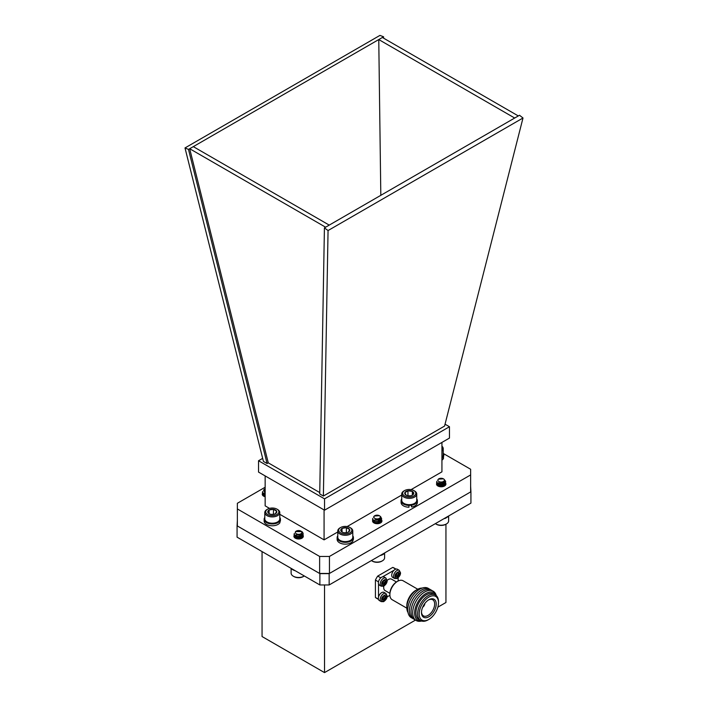 <?xml version="1.0" encoding="UTF-8"?>
<svg xmlns="http://www.w3.org/2000/svg" width="708" height="708" viewBox="0 0 708 708"><rect width="100%" height="100%" fill="white"/><g stroke="black" fill="none" stroke-linecap="round" stroke-linejoin="round"><path stroke-width="1.06" d="M237.366 520.292L237.074 525.814L319.874 573.622L329.158 573.622L470.926 491.768L470.634 486.246M329.158 573.622L329.158 584.958L470.926 503.114L470.926 491.768M329.158 584.958L319.874 584.958L319.874 573.622M319.874 584.958L237.074 537.16L237.074 525.814M437.836 607.181L445.943 602.508L445.943 524.23M262.057 551.585L262.057 636.536L324.529 672.6L324.529 584.958M415.516 620.066L324.529 672.6M384.037 576.958A4.699 2.717 120 0 0 379.329 579.675A4.699 2.717 120 0 0 379.329 585.1L381.187 586.171A4.699 2.717 -60 0 1 381.187 580.746A4.699 2.717 -60 0 1 385.887 578.029L384.037 576.958M383.692 585.41L383.559 583.852L382.143 584.516L382.143 583.082L383.232 582.463L383.692 580.41L384.931 579.693L385.064 581.241L386.479 580.587L386.479 582.011L385.391 582.64L384.931 584.693L383.692 585.41M383.692 584.516L384.931 584.693M384.152 584.242L384.152 582.994L384.931 583.445M385.391 582.64L384.621 582.188L384.152 582.994M384.621 582.188L385.701 581.569L386.479 582.011M385.701 581.569L385.701 581.029M384.931 580.941L384.152 580.498L385.064 581.241M395.993 569.09L393.984 567.931A17.496 10.107 120 0 0 392.763 567.4L377.709 576.091A17.496 10.107 120 0 0 375.417 580.064L375.417 597.446A17.496 10.107 120 0 0 376.488 598.233L378.497 599.393M387.108 596.915L389.896 595.304M378.444 599.189L375.417 597.446M378.506 584.003L378.506 597.154M375.417 580.064L378.479 581.834M380.78 577.861L377.709 576.091M394.055 570.223L382.674 576.79M392.763 567.4L395.79 569.144M398.153 581.003L398.153 577.79M397.392 569.241A4.699 2.717 120 0 0 392.692 571.958A4.699 2.717 120 0 0 392.692 577.392L394.551 578.463A4.699 2.717 -60 0 1 394.551 573.029A4.699 2.717 -60 0 1 399.25 570.312L397.392 569.241M397.055 577.693L396.923 576.144L395.506 576.799L395.506 575.365L396.595 574.746L397.055 572.692L398.294 571.976L398.427 573.524L399.843 572.869L399.843 574.294L398.754 574.923L398.294 576.976L397.055 577.693M397.055 576.799L398.294 576.976M397.515 576.533L397.515 575.277L398.294 575.728M398.754 574.923L397.984 574.48L397.515 575.277M397.984 574.48L399.064 573.852L399.843 574.294M399.064 573.852L399.064 573.312M398.294 573.223L397.515 572.781L398.427 573.524M384.037 592.392A4.699 2.717 120 0 0 379.329 595.101A4.699 2.717 120 0 0 379.329 600.534L381.187 601.605A4.699 2.717 -60 0 1 381.187 596.171A4.699 2.717 -60 0 1 385.887 593.463L384.037 592.392M383.692 600.835L383.559 599.287L382.143 599.942L382.143 598.517L383.232 597.888L383.692 595.835L384.931 595.118L385.064 596.676L386.479 596.012L386.479 597.446L385.391 598.065L384.931 600.119L383.692 600.835M383.692 599.942L384.931 600.119M384.152 599.676L384.152 598.428L384.931 598.871M385.391 598.065L384.621 597.623L384.152 598.428M384.621 597.623L385.701 596.994L386.479 597.446M385.701 596.994L385.701 596.463M384.931 596.375L384.152 595.924L385.064 596.676M417.755 589.233L403.073 580.755A10.939 6.31 120 0 0 397.604 581.295L397.604 581.295A10.939 6.31 120 0 0 389.878 594.693A10.939 6.31 120 0 0 392.135 599.694L406.826 608.172M415.702 590.401L417.251 589.507L415.702 590.401A12.576 7.257 120 0 0 406.808 605.809L406.808 607.597A14.762 8.523 -60 0 1 417.251 589.507A14.762 8.523 -60 0 1 422.118 588.091M397.604 581.295L396.834 581.746A9.841 5.682 120 0 0 389.878 593.8L389.878 594.693M408.012 612.517A14.762 8.523 -60 0 1 406.808 607.597M396.445 581.976L391.613 579.188A6.558 3.788 120 0 0 388.329 579.507A6.558 3.788 120 0 0 387.17 580.348M383.833 586.127A6.558 3.788 120 0 0 385.046 590.552L389.887 593.348M412.153 618.102A16.948 9.788 -60 0 1 408.489 604.862A16.948 9.788 -60 0 1 419.764 589.18A16.948 9.788 -60 0 1 429.021 588.879M413.791 619.049A16.948 9.788 -60 0 1 410.127 605.809A16.948 9.788 -60 0 1 421.402 590.127A16.948 9.788 -60 0 1 430.659 589.826M415.428 619.996A16.948 9.788 -60 0 1 411.755 606.756A16.948 9.788 -60 0 1 423.039 591.074A16.948 9.788 -60 0 1 432.296 590.773M421.287 621.084A16.948 9.788 -60 0 1 412.817 610.73A16.948 9.788 -60 0 1 424.676 592.012A16.948 9.788 -60 0 1 436.172 595.304M421.72 621.049A15.93 9.195 -60 0 1 414.835 610.491A15.93 9.195 -60 0 1 425.897 593.552A15.93 9.195 -60 0 1 436.358 595.693M420.694 620.606L418.994 619.624A14.762 8.523 -60 0 1 416.729 607.791A14.762 8.523 -60 0 1 426.375 594.782A14.762 8.523 -60 0 1 433.756 594.047L435.455 595.03A14.762 8.523 -60 0 1 438.517 601.791L438.517 602.685A13.673 7.894 -60 0 1 428.853 619.429L428.075 619.872A14.762 8.523 -60 0 1 420.694 620.606A14.762 8.523 -60 0 1 418.428 608.774A14.762 8.523 -60 0 1 428.075 595.764A14.762 8.523 -60 0 1 435.455 595.03M428.075 619.872L428.853 619.429A13.673 7.894 -60 0 1 419.18 613.845A13.673 7.894 -60 0 1 428.853 597.101A13.673 7.894 -60 0 1 438.517 602.685M421.481 612.517A10.416 6.009 120 0 0 428.906 616.73A10.416 6.009 120 0 0 436.216 603.88A10.416 6.009 120 0 0 428.676 599.862A10.416 6.009 120 0 0 421.49 612.314A10.416 6.009 120 0 0 421.481 612.517M421.508 611.854A9.293 5.363 120 0 0 423.349 615.818A9.293 5.363 120 0 0 432.721 610.5A9.293 5.363 120 0 0 432.65 599.72A9.293 5.363 120 0 0 428.287 600.11M424.853 603.428A3.328 1.92 -60 0 1 422.667 607.216M423.18 606.119A2.513 1.451 120 0 0 424.154 604.428M523 117.997L328.061 230.542L323.379 496.034L444.571 426.066L523 117.997L519.504 115.254L514.689 118.032L378.762 39.559L382.391 37.471L518.318 115.944M185 147.945L263.429 461.421L267.084 463.536L188.496 149.415L185 147.945L379.939 35.4L383.577 36.781L382.391 37.471M188.496 149.415L193.311 146.636L329.238 225.109L514.689 118.032M267.084 463.536L268.27 462.846L189.682 148.724L325.609 227.197L329.238 225.109M193.311 146.636L378.762 39.559L380.815 195.328M328.061 230.542L324.423 227.887L319.724 493.927L323.379 496.034M324.423 227.887L325.609 227.197M268.27 462.846L319.742 492.564M262.668 458.368L258.535 460.749L324.538 498.857L449.465 426.729L445.049 424.189M449.465 426.729L449.465 438.075L324.538 510.194L258.535 472.094L258.535 460.749M324.538 498.857L324.538 510.194M269.527 508.379L265.155 505.848L265.155 475.909M337.778 531.965L324.078 539.868L279.793 514.3M324.078 539.868L324.078 509.928M411.1 489.626L441.934 471.829L441.934 442.42M401.737 495.034L347.141 526.557M301.626 534.204A4.691 2.708 180 0 1 303.307 536.283A4.691 2.708 180 0 1 301.927 538.195A4.691 2.708 180 0 1 296.811 538.788A4.691 2.708 180 0 1 293.917 536.283A4.691 2.708 180 0 1 294.059 535.611M444.208 481.98A4.691 2.708 180 0 1 445.907 484.068A4.691 2.708 180 0 1 444.527 485.989A4.691 2.708 180 0 1 439.411 486.573A4.691 2.708 180 0 1 436.517 484.068A4.691 2.708 180 0 1 436.579 483.626M265.155 496.733A4.691 2.708 180 0 1 262.252 494.228A4.691 2.708 180 0 1 262.402 493.538M410.251 505.246L410.702 505.149A4.806 2.779 180 0 1 409.074 505.3M380.338 518.946A4.691 2.708 180 0 1 381.948 520.991A4.691 2.708 180 0 1 380.577 522.911A4.691 2.708 180 0 1 375.461 523.495A4.691 2.708 180 0 1 372.558 520.991A4.691 2.708 180 0 1 372.859 520.044M443.208 453.43L470.634 469.262L470.634 474.926L329.45 556.444L319.627 556.444L237.366 508.946L237.366 503.282L265.155 487.237M470.634 474.926L470.634 491.936L329.45 573.453L319.627 573.453L237.366 525.964L237.366 508.946M329.45 573.453L329.45 556.444M319.627 573.453L319.627 556.444M383.603 38.161L383.577 36.781M350.416 540.425A7.045 4.071 180 0 1 350.256 540.514A7.045 4.071 180 0 1 340.3 540.514A7.045 4.071 180 0 1 340.141 540.425M337.778 530.947L337.778 537.266A7.496 4.328 0 0 0 339.973 540.328A7.496 4.328 0 0 0 350.584 540.328A7.496 4.328 0 0 0 352.779 537.266L352.779 530.947A7.496 4.328 180 0 1 345.283 535.275A7.496 4.328 180 0 1 337.778 530.947A7.496 4.328 180 0 1 337.999 529.894A7.496 4.328 180 0 1 339.973 527.885L340.619 527.513A6.593 3.805 0 0 0 338.884 529.274A6.593 3.805 0 0 0 347.035 533.867A6.593 3.805 0 0 0 349.938 527.513A6.593 3.805 0 0 0 340.619 527.513M349.938 527.513L350.584 527.885A7.496 4.328 180 0 1 352.779 530.947M348.522 532.009L349.619 529.487L346.371 527.672L342.035 528.389L340.937 530.92A4.513 2.602 0 0 0 342.088 532.044A4.513 2.602 0 0 0 344.185 532.726A4.513 2.602 0 0 0 348.469 532.044A4.513 2.602 0 0 0 348.522 532.009A4.513 2.602 0 0 0 349.619 529.487A4.513 2.602 0 0 0 346.371 527.672A4.513 2.602 0 0 0 342.035 528.389A4.513 2.602 0 0 0 340.937 530.92L342.309 532.159M346.743 532.664L344.504 532.77M346.371 532.46L346.371 527.672M342.035 531.965L342.035 528.389M409.799 505.291L409.074 505.229M410.702 505.131L409.074 505.052M410.445 505.22L409.074 504.99M409.959 505.273L409.074 505.167M414.375 503.503A7.045 4.071 180 0 1 414.215 503.592A7.045 4.071 180 0 1 404.25 503.592A7.045 4.071 180 0 1 404.1 503.503M401.737 494.025L401.737 500.344A7.496 4.328 0 0 0 403.932 503.406A7.496 4.328 0 0 0 414.534 503.406A7.496 4.328 0 0 0 416.738 500.344L416.738 494.025A7.496 4.328 180 0 1 409.233 498.352A7.496 4.328 180 0 1 401.737 494.025A7.496 4.328 180 0 1 403.932 490.963L404.578 490.591A6.593 3.805 0 0 0 403.87 495.485A6.593 3.805 0 0 0 412.118 496.697A6.593 3.805 0 0 0 415.552 492.202A6.593 3.805 0 0 0 413.897 490.591A6.593 3.805 0 0 0 404.578 490.591M413.897 490.591L414.534 490.963A7.496 4.328 180 0 1 416.428 492.795A7.496 4.328 180 0 1 416.738 494.025M412.198 495.237L413.622 493.883L412.339 491.387A4.513 2.602 0 0 0 407.95 490.777A4.513 2.602 0 0 0 404.852 492.671A4.513 2.602 0 0 0 406.047 495.122A4.513 2.602 0 0 0 406.126 495.166A4.513 2.602 0 0 0 410.516 495.777A4.513 2.602 0 0 0 412.419 495.122A4.513 2.602 0 0 0 413.622 493.883A4.513 2.602 0 0 0 412.339 491.387L407.95 490.777L404.852 492.671L406.126 495.166M409.976 495.848L407.693 495.724M407.95 495.565L407.95 490.777M412.339 495.14L412.339 491.387M441.934 457.359A7.496 4.328 0 0 0 443.208 454.934L443.208 448.615A7.496 4.328 180 0 1 441.934 451.031M441.934 446.19A7.496 4.328 180 0 1 443.208 448.615M441.934 449.129A6.593 3.805 0 0 0 441.934 446.615M277.43 522.053A7.045 4.071 180 0 1 277.271 522.141A7.045 4.071 180 0 1 267.305 522.141L267.305 522.141A7.045 4.071 180 0 1 267.155 522.053M264.792 512.574L264.792 518.893A7.496 4.328 0 0 0 266.987 521.955A7.496 4.328 0 0 0 277.589 521.955A7.496 4.328 0 0 0 279.793 518.893L279.793 512.574A7.496 4.328 180 0 1 275.155 516.575A7.496 4.328 180 0 1 266.987 515.636A7.496 4.328 180 0 1 264.792 512.574A7.496 4.328 180 0 1 266.987 509.512L267.633 509.14A6.593 3.805 0 0 0 267.633 514.521A6.593 3.805 0 0 0 276.952 514.521A6.593 3.805 0 0 0 276.952 509.14A6.593 3.805 0 0 0 267.633 509.14M276.952 509.14L277.589 509.512A7.496 4.328 180 0 1 279.793 512.574M271.12 514.344A4.513 2.602 0 0 0 275.474 513.672A4.513 2.602 0 0 0 276.642 511.158A4.513 2.602 0 0 0 273.456 509.317A4.513 2.602 0 0 0 269.102 509.99A4.513 2.602 0 0 0 267.934 512.504A4.513 2.602 0 0 0 269.102 513.672A4.513 2.602 0 0 0 271.12 514.344M275.474 513.672L276.642 511.158L273.456 509.317L269.102 509.99L267.934 512.504L269.323 513.796M273.784 514.291L271.527 514.397M273.456 514.096L273.456 509.317M269.102 513.636L269.102 509.99M380.515 516.539L381.647 518.645L379.099 521.061L374.559 521.123L372.541 519.159L372.78 518.389M380.842 518.229L381.647 520.061L379.099 522.477L374.559 522.539L372.541 520.575L372.744 519.867M380.134 519.132L381.656 521.292L381.338 522.336M380.78 516.937L381.647 518.822L379.099 521.238L374.559 521.3L372.55 519.247M380.78 518.353L381.647 520.238L379.099 522.654L374.559 522.716L372.55 520.663M381.656 521.371L381.532 522.106M376.877 518.92A3.257 1.876 0 0 0 380.063 517.822A3.257 1.876 0 0 0 379.399 515.716A3.257 1.876 0 0 0 377.32 515.176A3.257 1.876 0 0 0 374.798 515.716A3.257 1.876 0 0 0 374.054 517.707A3.257 1.876 0 0 0 376.877 518.92M379.399 515.716L374.267 516.026L373.682 517.38A3.425 1.982 180 0 1 373.674 517.185A3.425 1.982 180 0 1 374.47 515.92L374.798 515.716M379.32 519.619L374.744 519.884M380.444 518.84L380.523 519.486L378.603 521.362L374.24 521M379.789 519.371L380.523 520.902L378.603 522.778L374.24 522.424M373.674 521.46L373.886 520.84M378.152 519.999L380.346 521.46M380.479 521.796L380.205 523.097M373.682 522.752L373.886 522.265M377.86 521.354L379.745 522.168M379.789 522.203L380.346 522.876M380.479 518.796L378.603 521.185L375.205 521.292M379.904 519.3L380.523 520.725L378.603 522.601L375.205 522.716M378.479 519.92L380.523 522L379.966 523.203M373.674 522.743L373.806 522.221M378.284 521.283L379.851 522.079M379.913 522.141L380.391 522.787M371.399 560.577A7.496 4.328 0 0 0 371.797 560.825A7.496 4.328 0 0 0 382.4 560.825A7.496 4.328 0 0 0 384.603 557.762L384.603 553.187M382.4 560.825L381.762 561.196A6.593 3.805 180 0 1 372.443 561.196L371.797 560.825M443.96 479.166L445.686 481.405L444.35 483.449L439.951 484.36L436.73 482.741L436.889 481.236M445.544 482.113L444.35 484.865L439.951 485.776L436.73 484.157L436.783 482.829M444.12 482.06L445.536 483.502L445.305 485.396M436.615 484.626L438.978 482.874M443.845 486.316L444.447 484.378L442.482 482.874L444.058 483.449M444.208 483.537L445.589 485.051M438.907 484.316L444.058 484.865M444.208 484.953L445.058 485.626M438.907 485.732L442.65 485.732M445.686 481.493L444.35 483.626L439.951 484.538L436.73 482.918L436.579 482.201M445.686 482.909L444.35 485.042L439.951 485.954L436.73 484.334L436.836 482.918M443.987 482.166L445.536 483.679L445.562 485.086M444.465 486.024L442.022 484.343L439.208 484.422L442.323 484.422M443.589 486.405L439.208 485.838L442.411 485.856M438.836 481.493A3.257 1.876 0 0 0 443.429 481.493A3.257 1.876 0 0 0 443.429 478.838A3.257 1.876 0 0 0 438.836 478.838A3.257 1.876 0 0 0 438.836 481.493M443.429 478.838L438.349 479.157A3.425 1.982 180 0 1 438.712 478.909A3.425 1.982 180 0 1 438.774 478.874M443.677 482.369L440.243 483.201L438.597 482.75M444.447 481.732L443.553 483.874L440.243 484.617L437.703 482.998M439.022 482.883L437.818 484.697L440.243 485.856L443.553 485.113L444.562 483.706L443.553 485.29L440.243 486.033L438.27 485.378M437.703 484.422L439.341 482.962M442.155 482.953L443.774 483.714M443.81 483.741L444.376 484.422M444.509 484.759L444.146 486.184M437.703 485.838L437.925 485.228M444.491 481.679L443.553 483.697L440.243 484.44L437.703 482.821M437.703 485.661L437.836 485.175M438.951 484.334L442.022 484.166L444.509 485.998M438.951 485.75L442.022 485.582L443.748 486.352M447.527 516.822A7.496 4.328 180 0 1 445.872 517.92M435.358 523.646A7.496 4.328 0 0 0 435.827 523.947A7.496 4.328 0 0 0 446.438 523.947A7.496 4.328 0 0 0 448.633 520.884L448.633 516.167M446.438 523.947L445.792 524.318A6.593 3.805 180 0 1 436.473 524.318L435.827 523.947M263.518 493.034L265.155 494.485L262.544 492.945L262.703 491.449M264.836 493.095L263.518 494.45L265.155 495.901L262.544 494.361L262.597 493.034M262.411 494.927L264.792 493.078M262.836 495.538L263.279 495.158M263.518 493.21L265.155 494.662L262.544 493.122L262.394 492.414M264.084 495.582L262.544 494.538L262.65 493.122M262.438 494.989L262.65 494.538M265.031 493.202L264.164 489.361A3.425 1.982 180 0 1 264.518 489.113A3.425 1.982 180 0 1 264.588 489.078M265.155 488.803A3.257 1.876 0 0 0 264.642 489.042A3.257 1.876 0 0 0 264.642 491.706A3.257 1.876 0 0 0 265.155 491.945M265.155 493.246L264.411 492.954M263.518 494.626L265.146 493.166M263.518 496.043L263.739 495.432M263.518 495.865L263.65 495.388M301.767 531.593A4.558 2.628 180 0 1 301.829 531.628A4.558 2.628 180 0 1 302.555 532.168L303.166 533.611L300.891 536.115L296.333 536.354L294.05 534.319L294.395 533.398M303.024 534.319L303.166 535.027L300.891 537.54L296.333 537.77L294.05 535.735L294.254 535.027M301.573 534.248L303.166 536.434L302.944 537.328M294.068 536.965L296.475 535.071M299.953 535.062L301.537 535.646M301.688 535.735L303.033 537.186M294.475 537.558L296.325 536.522L300.882 536.761L302.511 537.788M296.386 537.93L301.458 538.434M303.166 533.69L300.891 536.292L296.333 536.531L294.059 534.407M303.166 535.115L300.891 537.717L296.333 537.947L294.05 535.912L294.307 535.115M301.449 534.354L303.113 537.045M294.094 537.018L294.307 536.531M296.723 535.186L295.183 536.62L296.9 538.098L300.325 537.859L302.033 535.735L300.325 537.682L296.9 537.921L295.183 536.443L296.51 535.08M299.555 535.16L302.989 537.257M296.723 536.602L299.794 536.62M296.723 538.027L299.873 538.053M295.794 533.363A3.257 1.876 0 0 0 300.236 534.053A3.257 1.876 0 0 0 301.422 531.487A3.257 1.876 0 0 0 300.909 531.097A3.257 1.876 0 0 0 296.307 531.097A3.257 1.876 0 0 0 295.794 533.363M302.555 532.168L301.829 531.628M300.909 531.097L301.723 531.664L295.519 531.558L296.307 531.097M301.254 534.496L300.325 535.027L296.024 534.921M302.033 534.487L300.325 536.443L296.9 536.682L295.183 535.204L296.9 536.505L300.325 536.266L302.033 534.496M299.608 535.151L301.254 535.912M301.298 535.947L302.033 537.328L301.652 538.346M295.183 538.133L296.891 536.558L300.325 536.797L301.927 538.195M295.802 538.452L296.891 537.974L301.05 538.593M301.953 533.841L302.033 534.319M299.944 535.062L302.033 537.151L301.36 538.478M295.236 538.16L296.891 536.381L300.325 536.62L301.98 538.168M295.661 538.39L296.891 537.797L301.21 538.531M291.112 568.356L291.112 573.144A7.496 4.328 0 0 0 293.307 576.206A7.496 4.328 0 0 0 303.909 576.206A7.496 4.328 0 0 0 304.298 575.967M303.909 576.206L303.272 576.577A6.593 3.805 180 0 1 293.953 576.577L293.307 576.206M441.934 460.156A8.142 4.699 0 0 0 443.474 458.545L443.474 456.731L442.65 456.58M443.199 455.155L443.845 455.138A8.142 4.699 0 0 0 443.208 453.483M441.934 458.341A8.142 4.699 0 0 0 443.474 456.731M443.845 455.138L443.474 456.961M279.757 519.291L280.43 519.3L280.43 521.115A8.142 4.699 0 0 0 280.43 521.088A8.142 4.699 0 0 0 280.43 521.053M264.792 517.442A8.142 4.699 0 0 0 264.146 519.274L264.146 521.088A8.142 4.699 0 0 0 270.872 525.708A8.142 4.699 0 0 0 279.934 522.69L279.934 520.876L279.102 520.699M280.43 519.3A8.142 4.699 0 0 0 280.43 519.274A8.142 4.699 0 0 0 279.793 517.442M264.146 519.274A8.142 4.699 0 0 0 270.872 523.893A8.142 4.699 0 0 0 279.934 520.876M279.934 521.115L280.43 521.115M352.743 537.664L353.416 537.673L353.416 539.487A8.142 4.699 0 0 0 353.416 539.452A8.142 4.699 0 0 0 353.416 539.425M337.778 535.814A8.142 4.699 0 0 0 337.141 537.638L337.141 539.452A8.142 4.699 0 0 0 343.867 544.08A8.142 4.699 0 0 0 352.929 541.062L352.929 539.248L352.097 539.071M353.416 537.673A8.142 4.699 0 0 0 353.416 537.638A8.142 4.699 0 0 0 352.779 535.814M337.141 537.638A8.142 4.699 0 0 0 343.867 542.266A8.142 4.699 0 0 0 352.929 539.248M352.929 539.478L353.416 539.487M411.375 504.592L411.711 507.008A8.142 4.699 0 0 0 417.375 502.53L417.375 500.715A8.142 4.699 0 0 0 416.738 498.892M401.737 498.892A8.142 4.699 0 0 0 401.091 500.715L401.091 502.53A8.142 4.699 0 0 0 408.959 507.229L409.074 504.786M401.091 500.715A8.142 4.699 0 0 0 408.959 505.415L408.959 507.229M411.711 505.193A8.142 4.699 0 0 0 417.375 500.715M408.959 505.415L408.994 504.777M410.702 504.698L411.711 507.008M291.218 568.418A8.142 4.699 0 0 0 295.192 570.71M448.845 515.858A8.142 4.699 180 0 1 447.845 516.955L447.845 516.442M445.872 517.575L445.872 518.088A8.142 4.699 180 0 1 444.022 518.645M447.845 516.955L447.323 516.743M384.895 552.78A8.142 4.699 180 0 1 380.072 555.568M386.86 581.073C387.772 584.047 380.851 588.047 381.762 584.02C380.851 581.047 387.772 577.055 386.86 581.073M400.224 573.356C401.135 576.339 394.214 580.33 395.126 576.303C394.214 573.33 401.135 569.338 400.224 573.356M386.86 596.508C387.772 599.481 380.851 603.473 381.762 599.455C380.851 596.481 387.772 592.481 386.86 596.508M381.187 586.171L383.586 586.242C385.904 584.658 387.108 582.79 387.179 580.631L385.887 578.029M382.78 583.41L383.559 583.852M394.551 578.463L396.949 578.525C399.268 576.949 400.462 575.073 400.542 572.914L399.25 570.312M396.144 575.692L396.923 576.144M381.187 601.605L383.586 601.667C385.904 600.092 387.108 598.225 387.179 596.056L385.887 593.463M382.78 598.835L383.559 599.287M280.43 519.274L280.43 521.088M353.416 537.638L353.416 539.452"/></g></svg>
